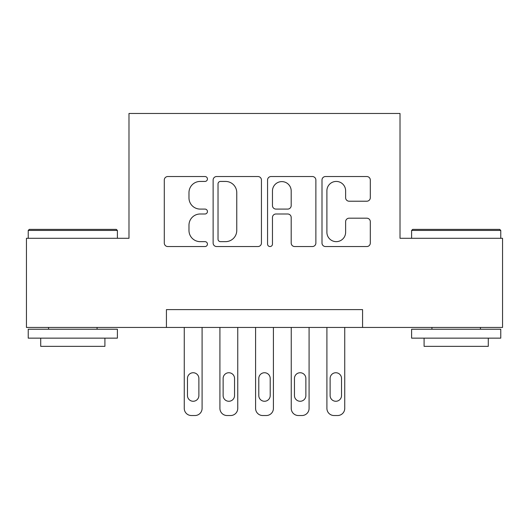 <?xml version="1.0" encoding="UTF-8"?>
<svg xmlns="http://www.w3.org/2000/svg" width="529" height="529" viewBox="0 0 529 529"><rect width="100%" height="100%" fill="white"/><g stroke="black" fill="none" stroke-linecap="round" stroke-linejoin="round"><path stroke-width="0.79" d="M207.441 178.987A2.453 2.453 0 0 0 204.988 176.534L167.799 176.534A3.498 3.498 0 0 0 164.294 180.039L164.294 243.042A3.498 3.498 0 0 0 167.799 246.547L204.988 246.547A2.453 2.453 0 0 0 207.441 244.094A2.453 2.453 0 0 0 204.988 241.647L200.18 241.647A11.202 11.202 0 0 1 188.979 230.446L188.979 225.195A11.202 11.202 0 0 1 200.18 213.994L204.988 213.994A2.453 2.453 0 0 0 207.441 211.54A2.453 2.453 0 0 0 204.988 209.087L200.18 209.087A11.202 11.202 0 0 1 188.979 197.886L188.979 192.635A11.202 11.202 0 0 1 200.18 181.434L204.988 181.434A2.453 2.453 0 0 0 207.441 178.987M366.802 201.212A3.498 3.498 0 0 0 370.307 197.714L370.307 180.039A3.498 3.498 0 0 0 366.802 176.534L325.5 176.534A3.498 3.498 0 0 0 321.996 180.039L321.996 243.042A3.498 3.498 0 0 0 325.5 246.547L366.802 246.547A3.498 3.498 0 0 0 370.307 243.042L370.307 221.691A3.498 3.498 0 0 0 366.802 218.193L349.127 218.193A3.498 3.498 0 0 0 345.622 221.691L345.622 232.284A9.363 9.363 0 0 1 336.259 241.647A9.363 9.363 0 0 1 326.896 232.284L326.896 190.797A9.363 9.363 0 0 1 336.259 181.434A9.363 9.363 0 0 1 345.622 190.797L345.622 197.714A3.498 3.498 0 0 0 349.127 201.212L366.802 201.212M166.43 327.444L26.45 327.444L26.45 238.288L128.983 238.288L128.983 113.471L400.017 113.471L400.017 238.288L502.55 238.288L502.55 327.444L362.57 327.444L362.57 309.61L166.43 309.61L166.43 327.444L362.57 327.444M261.438 180.039A3.498 3.498 0 0 0 257.934 176.534L216.632 176.534A3.498 3.498 0 0 0 213.127 180.039L213.127 243.042A3.498 3.498 0 0 0 216.632 246.547L257.934 246.547A3.498 3.498 0 0 0 261.438 243.042L261.438 180.039M271.066 176.534L312.368 176.534A3.498 3.498 0 0 1 315.873 180.039L315.873 243.042A3.498 3.498 0 0 1 312.368 246.547L294.693 246.547A3.498 3.498 0 0 1 291.195 243.042L291.195 217.492A3.498 3.498 0 0 0 287.69 213.994L275.966 213.994A3.498 3.498 0 0 0 272.461 217.492L272.461 244.094A2.453 2.453 0 0 1 270.015 246.547A2.453 2.453 0 0 1 267.562 244.094L267.562 180.039A3.498 3.498 0 0 1 271.066 176.534M220.481 181.434A2.453 2.453 0 0 0 218.027 183.887L218.027 239.194A2.453 2.453 0 0 0 220.481 241.647L225.559 241.647A11.202 11.202 0 0 0 236.761 230.446L236.761 192.635A11.202 11.202 0 0 0 225.559 181.434L220.481 181.434M291.195 190.976A9.363 9.363 0 0 0 281.825 181.612A9.363 9.363 0 0 0 272.461 190.976L272.461 205.589A3.498 3.498 0 0 0 275.966 209.087L287.69 209.087A3.498 3.498 0 0 0 291.195 205.589L291.195 190.976M202.091 327.444L202.091 408.401A7.135 7.135 0 0 1 194.956 415.529L191.392 415.529A7.135 7.135 0 0 1 184.257 408.401L184.257 327.444M198.878 395.56L198.878 378.44A5.707 5.707 0 0 0 193.171 372.74A5.707 5.707 0 0 0 187.471 378.44L187.471 395.56A5.707 5.707 0 0 0 193.171 401.266A5.707 5.707 0 0 0 198.878 395.56M29.3 229.374L116.32 229.374L117.392 230.439L28.235 230.439L29.3 229.374M72.81 338.143L28.235 338.143L28.235 329.23L117.392 329.23L117.392 338.143L72.81 338.143M104.907 338.143L104.907 346.35L40.713 346.35L40.713 338.143M412.68 229.374L499.7 229.374L500.765 230.439L411.608 230.439L412.68 229.374M456.19 338.143L411.608 338.143L411.608 329.23L500.765 329.23L500.765 338.143L456.19 338.143M488.287 338.143L488.287 346.35L424.093 346.35L424.093 338.143M237.752 327.444L237.752 408.401A7.135 7.135 0 0 1 230.618 415.529L227.053 415.529A7.135 7.135 0 0 1 219.919 408.401L219.919 327.444M234.545 395.56L234.545 378.44A5.707 5.707 0 0 0 228.839 372.74A5.707 5.707 0 0 0 223.132 378.44L223.132 395.56A5.707 5.707 0 0 0 228.839 401.266A5.707 5.707 0 0 0 234.545 395.56M273.414 327.444L273.414 408.401A7.135 7.135 0 0 1 266.285 415.529L262.715 415.529A7.135 7.135 0 0 1 255.586 408.401L255.586 327.444M270.207 395.56L270.207 378.44A5.707 5.707 0 0 0 264.5 372.74A5.707 5.707 0 0 0 258.793 378.44L258.793 395.56A5.707 5.707 0 0 0 264.5 401.266A5.707 5.707 0 0 0 270.207 395.56M309.081 327.444L309.081 408.401A7.135 7.135 0 0 1 301.947 415.529L298.382 415.529A7.135 7.135 0 0 1 291.248 408.401L291.248 327.444M305.868 395.56L305.868 378.44A5.707 5.707 0 0 0 300.161 372.74A5.707 5.707 0 0 0 294.455 378.44L294.455 395.56A5.707 5.707 0 0 0 300.161 401.266A5.707 5.707 0 0 0 305.868 395.56M344.743 327.444L344.743 408.401A7.135 7.135 0 0 1 337.608 415.529L334.044 415.529A7.135 7.135 0 0 1 326.909 408.401L326.909 327.444M341.529 395.56L341.529 378.44A5.707 5.707 0 0 0 335.829 372.74A5.707 5.707 0 0 0 330.122 378.44L330.122 395.56A5.707 5.707 0 0 0 335.829 401.266A5.707 5.707 0 0 0 341.529 395.56M28.235 238.288L28.235 230.439M48.562 329.23L48.562 327.444M97.065 329.23L97.065 327.444M117.392 238.288L117.392 230.439M411.608 238.288L411.608 230.439M431.935 329.23L431.935 327.444M480.438 329.23L480.438 327.444M500.765 238.288L500.765 230.439"/></g></svg>
